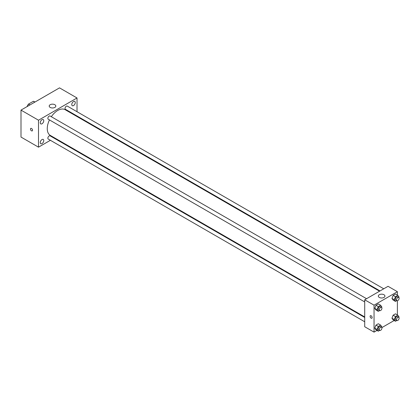 <?xml version="1.0" encoding="UTF-8"?>
<svg xmlns="http://www.w3.org/2000/svg" width="420" height="420" viewBox="0 0 420 420"><rect width="100%" height="100%" fill="white"/><g stroke="black" fill="none" stroke-linecap="round" stroke-linejoin="round"><path stroke-width="0.63" d="M29.925 104.953L28.466 104.113L33.374 101.278A6.389 3.691 120 0 1 34.115 101.54L34.976 102.039M27.127 106.57L27.127 106.428A6.389 3.691 120 0 1 28.466 104.113M34.834 102.118L33.374 101.278M50.4 140.301L38.509 147.168L21 137.062L21 110.108L59.514 87.869L77.023 97.976L77.023 111.71M73.521 101.535A2.478 1.428 120 0 0 71.904 103.719A2.478 1.428 120 0 0 72.282 105.704A2.478 1.428 120 0 0 74.755 104.27A2.478 1.428 120 0 0 74.755 101.414A2.478 1.428 120 0 0 73.521 101.535M42.005 119.726A2.478 1.428 120 0 0 40.388 121.91A2.478 1.428 120 0 0 40.772 123.895A2.478 1.428 120 0 0 43.244 122.467A2.478 1.428 120 0 0 43.244 119.606A2.478 1.428 120 0 0 42.005 119.726M42.005 139.566A2.478 1.428 120 0 0 40.388 141.75A2.478 1.428 120 0 0 40.772 143.729A2.478 1.428 120 0 0 43.244 142.301A2.478 1.428 120 0 0 43.244 139.445A2.478 1.428 120 0 0 42.005 139.566M38.509 147.168L38.509 120.215L21 110.108M38.509 120.215L77.023 97.976M54.847 107.41A3.302 1.906 180 0 1 51.251 107.825A3.302 1.906 180 0 1 49.208 106.066A3.302 1.906 180 0 1 52.511 104.16A3.302 1.906 180 0 1 55.813 106.066A3.302 1.906 180 0 1 54.847 107.41M54.579 137.886L54.112 138.159M32.524 130.237A1.444 0.835 60 0 1 32.225 130.898A1.444 0.835 60 0 1 30.781 130.064A1.444 0.835 60 0 1 30.781 128.394A1.444 0.835 60 0 1 31.894 128.782A1.444 0.835 60 0 1 32.524 130.237M32.225 130.898A1.444 0.835 60 0 1 30.781 130.064A1.444 0.835 60 0 1 30.781 128.394M77.023 115.993L77.023 116.54M383.744 288.797L67.279 106.087A1.853 1.071 120 0 0 66.355 106.181A1.853 1.071 120 0 0 65.042 108.449A1.853 1.071 120 0 0 65.425 109.3L380.032 290.939M364.712 317.483L50.101 135.844A1.853 1.071 120 0 0 49.172 135.933A1.853 1.071 120 0 0 47.864 138.206A1.853 1.071 120 0 0 48.248 139.057L364.712 321.767M366.566 298.715L50.101 116.004A1.853 1.071 120 0 0 49.172 116.099A1.853 1.071 120 0 0 47.964 117.731A1.853 1.071 120 0 0 48.248 119.217L364.712 301.928M49.465 119.926A14.852 8.579 120 0 0 47.261 128.636A14.852 8.579 120 0 0 50.337 135.434L364.712 316.937M379.565 291.212L65.189 109.709A14.852 8.579 120 0 0 51.324 116.713M376.987 330.43L374.047 332.131L364.712 326.739L364.712 299.786L388.054 286.309L397.388 291.701L397.388 295.097M394.165 320.512L381.869 327.611M393.131 300.074L391.949 298.399L393.131 295.36L395.488 294L393.131 295.36L391.949 298.399L393.131 300.074L395.462 301.423L394.286 299.744L395.462 296.709L397.819 295.344L399 297.024L398.811 297.502M375.947 329.831L374.771 328.156L375.947 325.117L378.305 323.752L375.947 325.117L374.771 328.156L375.947 329.831L378.284 331.181L377.102 329.5L378.284 326.461L380.641 325.101L381.822 326.781L381.633 327.259M397.388 300.736L397.388 314.932M374.047 332.131L374.047 305.177L397.388 291.701M393.131 319.914L391.949 318.234L393.131 315.194L395.488 313.834L393.131 315.194L391.949 318.234L393.131 319.914L395.462 321.263L394.286 319.583L395.462 316.544L397.819 315.184L399 316.858L398.811 317.342M375.947 309.997L374.771 308.317L375.947 305.277L378.305 303.917L375.947 305.277L374.771 308.317L375.947 309.997L378.284 311.341L377.102 309.666L378.284 306.626L380.641 305.261L381.822 306.941L381.633 307.424M374.047 305.177L364.712 299.786M379.297 297.428A3.302 1.906 180 0 1 378.331 296.079A3.302 1.906 180 0 1 381.633 294.173A3.302 1.906 180 0 1 384.935 296.079A3.302 1.906 180 0 1 382.898 297.843A3.302 1.906 180 0 1 379.297 297.428M372.151 317.557A1.444 0.835 60 0 1 371.852 318.218A1.444 0.835 60 0 1 370.409 317.383A1.444 0.835 60 0 1 370.409 315.719A1.444 0.835 60 0 1 371.522 316.103A1.444 0.835 60 0 1 372.151 317.557M371.852 318.218A1.444 0.835 60 0 1 370.409 317.383A1.444 0.835 60 0 1 370.409 315.719M379.649 310.553L378.284 311.341M381.554 307.372L380.389 306.695A1.853 1.071 120 0 0 378.961 307.193A1.853 1.071 120 0 0 378.152 309.062A1.853 1.071 120 0 0 378.536 309.907L379.701 310.585A1.853 1.071 120 0 0 381.554 309.514A1.853 1.071 120 0 0 381.554 307.372A1.853 1.071 120 0 0 380.126 307.865A1.853 1.071 120 0 0 379.318 309.734A1.853 1.071 120 0 0 379.701 310.585M377.102 309.666L374.771 308.317M378.284 306.626L375.947 305.277M380.641 305.261L378.305 303.917M396.827 300.636L395.462 301.423M398.738 297.449L397.567 296.777A1.853 1.071 120 0 0 396.139 297.276A1.853 1.071 120 0 0 395.33 299.14A1.853 1.071 120 0 0 395.714 299.99L396.879 300.668A1.853 1.071 120 0 0 398.738 299.591A1.853 1.071 120 0 0 398.738 297.449A1.853 1.071 120 0 0 397.304 297.948A1.853 1.071 120 0 0 396.496 299.817A1.853 1.071 120 0 0 396.879 300.668M394.286 299.744L391.949 298.399M395.462 296.709L393.131 295.36M397.819 295.344L395.488 294M379.649 330.393L378.284 331.181M381.554 327.206L380.389 326.534A1.853 1.071 120 0 0 378.961 327.033A1.853 1.071 120 0 0 378.152 328.897A1.853 1.071 120 0 0 378.536 329.747L379.701 330.419A1.853 1.071 120 0 0 381.554 329.348A1.853 1.071 120 0 0 381.554 327.206A1.853 1.071 120 0 0 380.126 327.705A1.853 1.071 120 0 0 379.318 329.574A1.853 1.071 120 0 0 379.701 330.419M377.102 329.5L374.771 328.156M378.284 326.461L375.947 325.117M380.641 325.101L378.305 323.752M396.827 320.471L395.462 321.263M398.738 317.289L397.567 316.617A1.853 1.071 120 0 0 396.139 317.111A1.853 1.071 120 0 0 395.33 318.98A1.853 1.071 120 0 0 395.714 319.83L396.879 320.502A1.853 1.071 120 0 0 398.738 319.431A1.853 1.071 120 0 0 398.738 317.289A1.853 1.071 120 0 0 397.304 317.788A1.853 1.071 120 0 0 396.496 319.651A1.853 1.071 120 0 0 396.879 320.502M394.286 319.583L391.949 318.234M395.462 316.544L393.131 315.194M397.819 315.184L395.488 313.834"/></g></svg>
